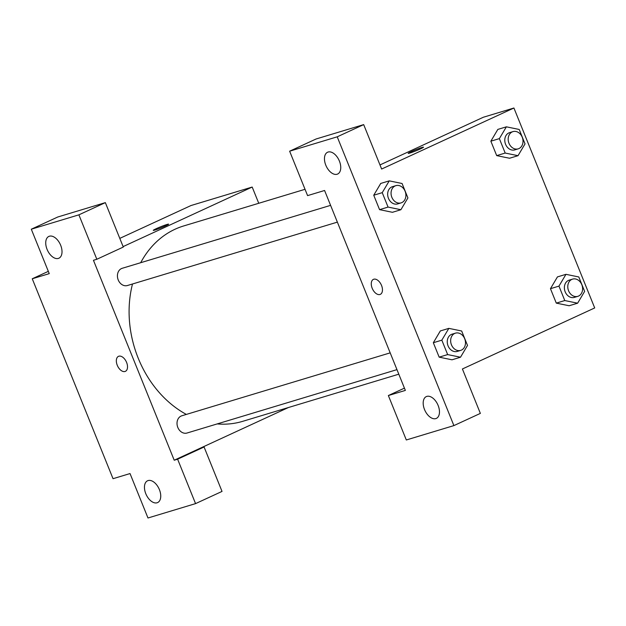 <?xml version="1.0" encoding="UTF-8"?>
<svg xmlns="http://www.w3.org/2000/svg" width="626" height="626" viewBox="0 0 626 626"><rect width="100%" height="100%" fill="white"/><g stroke="black" fill="none" stroke-linecap="round" stroke-linejoin="round"><path stroke-width="0.94" d="M288.476 407.503L200.672 448.013L204.076 446.987L222.027 491.418L195.562 503.617L147.979 517.992L130.028 473.561L113.032 478.694L32.255 278.773L48.327 271.355M119.793 238.381L191.008 205.531L252.192 187.049L258.749 203.278M148.112 480.565A12.004 7.058 -114.8 0 0 147.572 480.768A12.004 7.058 -114.8 0 0 146.187 494.626A12.004 7.058 -114.8 0 0 157.627 502.576A12.004 7.058 -114.8 0 0 159.207 489.164A12.004 7.058 -114.8 0 0 148.112 480.565M204.076 446.987L177.612 459.194L195.562 503.617M200.672 448.013L174.216 460.22L177.612 459.194M154.857 230.063A8.255 0.548 158 0 1 153.268 230.36A8.255 0.548 158 0 1 160.71 226.761A8.255 0.548 158 0 1 168.574 224.171A8.255 0.548 158 0 1 163.48 226.792A8.255 0.548 158 0 1 154.857 230.063M123.111 246.605L252.192 187.049M105.348 202.628L78.892 214.835L96.834 259.266L123.299 247.059L105.348 202.628L57.756 217.003L31.3 229.21L49.251 273.64L32.255 278.773M168.574 224.178A8.255 0.548 -22 0 0 160.718 226.761A8.255 0.548 -22 0 0 153.268 230.36M49.384 236.213A12.004 7.058 -114.8 0 0 48.844 236.417A12.004 7.058 -114.8 0 0 47.466 250.275A12.004 7.058 -114.8 0 0 58.899 258.217A12.004 7.058 -114.8 0 0 60.479 244.813A12.004 7.058 -114.8 0 0 49.384 236.213M31.3 229.21L78.892 214.835M96.834 259.266L93.438 260.291L174.216 460.22M126.601 362.438A8.255 4.851 65.2 0 1 125.388 371.343A8.255 4.851 65.2 0 1 117.524 365.881A8.255 4.851 65.2 0 1 118.471 356.35A8.255 4.851 65.2 0 1 126.601 362.438M118.471 356.35A8.255 4.851 -114.8 0 0 117.531 365.881A8.255 4.851 -114.8 0 0 125.388 371.343M390.186 352.861L181.837 415.781A9.007 7.262 73.2 0 0 181.071 416.071A9.007 7.262 73.2 0 0 177.643 426.987A9.007 7.262 73.2 0 0 187.041 433.02L396.962 369.63M330.591 205.359L122.242 268.28A9.007 7.262 73.2 0 0 121.475 268.57A9.007 7.262 73.2 0 0 118.048 279.478A9.007 7.262 73.2 0 0 127.446 285.519L337.367 222.128M305.034 189.302L183.7 225.947A102.046 82.28 73.2 0 0 175.061 229.226A102.046 82.28 73.2 0 0 140.694 262.709M132.501 283.993A102.046 82.28 73.2 0 0 186.36 414.42M217.191 423.919A102.046 82.28 73.2 0 0 242.708 421.329L398.801 374.184M324.581 190.484L405.358 390.413L388.363 395.546L406.313 439.976L453.897 425.602L337.226 136.82L289.635 151.195L307.585 195.617L324.581 190.484M379.974 164.935L483.335 117.25L513.923 108.008L594.7 307.937L462.411 368.972L480.361 413.395L453.897 425.602M373.785 279.219A8.255 4.851 65.2 0 1 381.406 285.135A8.255 4.851 65.2 0 1 380.326 294.353A8.255 4.851 65.2 0 1 372.462 288.891A8.255 4.851 65.2 0 1 373.409 279.36A8.255 4.851 65.2 0 1 373.785 279.219M426.838 396.391A12.004 7.058 65.2 0 1 437.934 404.991A12.004 7.058 65.2 0 1 436.361 418.395A12.004 7.058 65.2 0 1 424.921 410.453A12.004 7.058 65.2 0 1 426.298 396.594A12.004 7.058 65.2 0 1 426.838 396.391M328.118 152.032A12.004 7.058 65.2 0 1 339.214 160.632A12.004 7.058 65.2 0 1 337.633 174.044A12.004 7.058 65.2 0 1 326.193 166.093A12.004 7.058 65.2 0 1 327.57 152.243A12.004 7.058 65.2 0 1 328.118 152.032M373.409 279.36A8.255 4.851 -114.8 0 0 372.462 288.891A8.255 4.851 -114.8 0 0 380.326 294.353M289.635 151.195L316.091 138.988L363.683 124.613L381.633 169.043L513.923 108.008M363.683 124.613L337.226 136.82M404.435 388.136L388.363 395.546M460.501 357.219L447.66 354.582L441.831 340.161L448.842 328.368L461.675 331.005L467.505 345.435L460.501 357.219L452.019 359.801L439.162 357.149L433.333 342.727L440.328 330.919M564.785 300.55L556.287 303.117L550.457 288.688L557.453 276.88L550.457 288.688L556.287 303.117L569.128 305.754L577.626 303.187L564.785 300.55L558.955 286.121L565.967 274.329L578.8 276.966L584.629 291.395L577.626 303.187M505.19 153.049L499.36 138.62L506.371 126.828L519.204 129.465L525.034 143.894L518.031 155.686L505.19 153.049L496.692 155.616L490.862 141.186L497.858 129.379L490.862 141.186L496.692 155.616L509.556 158.245M400.906 209.718L388.065 207.081L382.236 192.659L389.247 180.867L402.08 183.504L407.909 197.926L400.906 209.718L392.424 212.3L379.567 209.647L373.738 195.226L380.733 183.418M409.787 153.073A8.255 0.548 158 0 1 408.199 153.37A8.255 0.548 158 0 1 415.648 149.77A8.255 0.548 158 0 1 423.505 147.18A8.255 0.548 158 0 1 418.418 149.802A8.255 0.548 158 0 1 409.787 153.073M423.505 147.188A8.255 0.548 -22 0 0 415.648 149.77A8.255 0.548 -22 0 0 408.199 153.37M512.991 131.609L509.595 132.634A9.007 7.262 73.2 0 0 508.836 132.923A9.007 7.262 73.2 0 0 505.409 143.839A9.007 7.262 73.2 0 0 514.799 149.88L518.203 148.847A9.007 7.262 73.2 0 0 522.546 138.135A9.007 7.262 73.2 0 0 512.991 131.609A9.007 7.262 73.2 0 0 512.232 131.898A9.007 7.262 73.2 0 0 508.805 142.806A9.007 7.262 73.2 0 0 518.203 148.847M518.031 155.686L509.533 158.253M499.36 138.62L490.862 141.186M506.371 126.828L497.873 129.394M572.587 279.11L569.19 280.135A9.007 7.262 73.2 0 0 568.431 280.425A9.007 7.262 73.2 0 0 564.996 291.34A9.007 7.262 73.2 0 0 574.394 297.381L577.798 296.348A9.007 7.262 73.2 0 0 582.141 285.636A9.007 7.262 73.2 0 0 572.587 279.11A9.007 7.262 73.2 0 0 571.828 279.399A9.007 7.262 73.2 0 0 568.4 290.308A9.007 7.262 73.2 0 0 577.798 296.348M558.955 286.121L550.457 288.688M565.967 274.329L557.469 276.895M395.875 185.648L392.471 186.673A9.007 7.262 73.2 0 0 391.712 186.963A9.007 7.262 73.2 0 0 388.284 197.871A9.007 7.262 73.2 0 0 397.682 203.912L401.078 202.887A9.007 7.262 73.2 0 0 405.429 192.166A9.007 7.262 73.2 0 0 395.875 185.648A9.007 7.262 73.2 0 0 395.108 185.938A9.007 7.262 73.2 0 0 391.68 196.846A9.007 7.262 73.2 0 0 401.078 202.887M388.065 207.081L379.567 209.647L373.738 195.226L380.749 183.434L389.247 180.867M382.236 192.659L373.738 195.226M455.47 333.149L452.066 334.174A9.007 7.262 73.2 0 0 451.307 334.464A9.007 7.262 73.2 0 0 447.88 345.372A9.007 7.262 73.2 0 0 457.277 351.413L460.673 350.388A9.007 7.262 73.2 0 0 465.016 339.668A9.007 7.262 73.2 0 0 455.47 333.149A9.007 7.262 73.2 0 0 454.703 333.439A9.007 7.262 73.2 0 0 451.276 344.347A9.007 7.262 73.2 0 0 460.673 350.388M447.66 354.582L439.162 357.149L433.333 342.727L440.344 330.935L448.842 328.368M441.831 340.161L433.333 342.727"/></g></svg>
